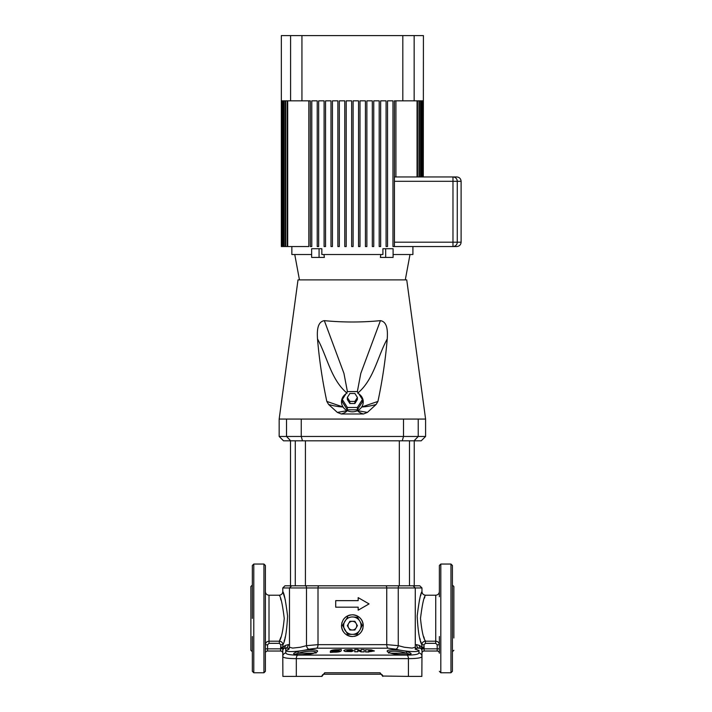 <?xml version="1.0" encoding="UTF-8"?>
<svg xmlns="http://www.w3.org/2000/svg" width="712" height="712" viewBox="0 0 712 712"><rect width="100%" height="100%" fill="white"/><g stroke="black" fill="none" stroke-linecap="round" stroke-linejoin="round"><path stroke-width="1.07" d="M290.505 440.808L290.505 585.789L411.58 585.789M409.48 440.808L409.48 585.789L419.786 585.789L421.967 587.961L398.257 587.961A2.172 1.228 -90 0 1 399.485 585.789L404.398 585.789L399.325 585.789L399.325 440.808M352.378 616.957L357.575 617.277L362.239 625.341L359.907 630.004A8.695 8.695 0 0 1 344.839 630.004A8.695 8.695 0 0 1 352.378 616.957A8.695 8.695 0 0 1 359.907 630.004L357.032 634.356L347.714 634.356L352.378 634.356M346.326 634.695A10.876 10.876 0 0 0 352.378 636.528C358.964 635.878 362.595 632.256 363.245 625.661A10.876 10.876 0 0 0 352.378 614.785C345.774 615.444 342.152 619.066 341.502 625.661A10.876 10.876 0 0 0 343.3 631.651M350.562 614.937A10.876 10.876 0 0 0 343.398 619.529M341.974 622.493A10.876 10.876 0 0 0 341.796 623.142M354.184 636.377A10.876 10.876 0 0 0 362.951 628.171M347.714 616.957L342.517 625.341L347.607 634.294M380.644 674.228L380.075 672.778L382.825 676.4A2.172 2.172 0 0 0 380.644 674.228L324.102 674.228A2.172 2.172 0 0 0 321.931 676.4L282.895 676.4L282.789 656.473L282.895 676.4M321.931 676.4L324.681 672.778L324.102 674.228M252.342 618.408L252.342 565.488L253.792 564.046L253.792 672.778L252.342 671.327L252.342 636.528M265.389 565.488L265.389 671.327L263.938 672.778L263.938 564.046L265.389 565.488M439.366 596.745L439.366 565.488L440.808 564.046L440.808 672.778L450.963 672.778L450.963 564.046L452.414 565.488L452.414 671.327L450.963 672.778M420.498 618.408C422.234 604.346 423.934 596.611 425.589 595.214C423.934 596.611 422.243 604.346 420.498 618.408C421.691 630.538 423.328 638.139 425.42 641.201L425.42 643.337L423.987 644.796L424.138 648.632L421.967 648.632L421.967 656.473C421.664 657.879 417.152 658.6 408.43 658.627L296.317 658.627C287.595 658.6 283.082 657.879 282.789 656.473L282.789 648.632L280.608 648.632L280.768 644.796L279.335 643.337L269.011 643.337L267.561 644.814L265.389 644.814C265.62 642.598 266.831 641.396 269.011 641.201L267.659 641.467M420.703 641.361L421.815 644.796C419.51 640.613 417.962 631.054 417.161 616.129C418.994 601.311 420.596 593.132 421.967 591.592C420.596 593.141 418.994 601.311 417.161 616.102C417.962 631.063 419.51 640.622 421.815 644.796C422.056 642.58 423.257 641.379 425.42 641.201L435.735 641.201C437.916 641.387 439.126 642.589 439.366 644.814L437.186 644.814L435.735 643.337L425.42 643.337M439.366 653.127L439.366 636.528M315.914 653.207C318.433 650.528 305.599 650.537 298.399 653.207L294.884 654.292M300.188 654.657L296.815 654.657M399.494 654.613L406.169 654.657A1.451 0.774 90 0 1 406.347 654.693L402.44 654.693C395.133 654.488 390.167 653.527 387.542 651.792C384.649 649.13 399.325 649.113 407.469 651.792C412.64 653.527 412.266 654.488 406.347 654.693M298.408 654.693C292.481 654.488 292.107 653.527 297.278 651.792C305.386 649.13 320.097 649.113 317.205 651.792C314.579 653.527 309.613 654.488 302.306 654.693L298.408 654.693A1.451 0.774 90 0 1 298.577 654.657L304.14 654.657M341.502 625.661C342.152 632.247 345.774 635.878 352.378 636.528M358.172 597.635L369.047 603.909L358.172 597.635L358.172 600.652L335.699 600.652L335.699 607.176L358.172 607.176L358.172 610.193L369.047 603.909L358.172 610.193M453.856 637.979L453.856 586.51L452.414 585.068M252.342 585.068L250.891 586.51L250.891 650.305L252.342 651.756M284.248 618.408C282.513 604.346 280.813 596.611 279.166 595.214C280.813 596.603 282.513 604.337 284.248 618.408C283.065 630.529 281.418 638.13 279.335 641.201C281.489 641.379 282.691 642.58 282.94 644.796L282.967 644.725M280.537 598.685L281.098 600.287M291.653 585.789L289.473 587.961L289.473 647.253L292.65 648.089L300.348 647.253L306.498 645.659L306.498 587.961L282.789 587.961L284.96 585.789L300.348 585.789M415.692 649.193C425.322 652.37 407.762 652.361 395.747 649.193L388.129 648.187L316.626 648.187L309.008 649.193A3.622 2.002 -104.6 0 1 306.498 645.659L318.006 644.654L386.741 644.654L398.257 645.659L404.398 647.253L412.097 648.089L415.274 647.253L415.274 587.961L413.102 585.789M285.823 652.824L285.743 650.243M286.989 650.181L286.536 650.635M280.768 647.11L282.94 647.11L285.378 645.41A3.622 3.453 -119.5 0 1 284.15 648.24L285.663 648.187L284.15 648.24L285.663 648.187L285.823 652.94C286.117 654.346 290.113 655.067 297.812 655.093L406.935 655.093C414.633 655.067 418.629 654.346 418.923 652.94L419.012 650.243M424.388 598.222L424.85 597.012M425.42 641.201L424.975 640.115M424.308 638.388L423.649 636.528M421.967 648.632L421.887 647.84L420.596 648.24A3.622 3.453 119.5 0 1 419.368 645.41L421.815 647.11L419.368 645.41L416.502 644.654L419.368 645.41M421.967 651.071A3.622 3.613 180 0 0 420.596 648.24L419.092 648.187L420.596 648.24M424.014 647.404L421.887 647.84L421.815 647.11L421.815 644.796L423.987 644.796M282.789 651.071A3.622 3.613 180 0 1 284.15 648.24L282.869 647.84L282.789 648.854L280.608 648.632M418.923 652.94A3.622 3.578 180 0 1 421.967 656.473L421.86 676.4L408.43 676.4L408.43 658.627A3.622 1.931 -90 0 0 406.935 655.093M382.869 676.035L408.43 676.4M363.245 625.661C362.595 619.066 358.973 615.444 352.378 614.785M284.115 641.129L284.56 639.616M284.916 638.317L285.37 636.528M285.37 600.287L285.04 598.961M285.014 598.872L282.958 592.081M280.768 644.796L282.94 644.796C285.236 640.613 286.794 631.054 287.586 616.138C285.761 601.32 284.159 593.132 282.789 591.592C284.159 593.141 285.761 601.311 287.586 616.094C286.794 631.063 285.236 640.631 282.94 644.796L282.869 647.84L280.733 647.404M285.387 645.41L288.244 644.654L285.387 645.41M435.735 643.337L435.735 595.214L425.589 595.214C423.391 595.001 422.18 593.79 421.967 591.592L421.317 593.514M421.014 594.458L420.605 595.793M419.929 598.16L419.395 600.243M419.84 638.335L420.258 639.839M309.008 649.193C296.94 652.37 279.442 652.361 289.063 649.193M357.842 651.747L354.736 651.792L354.736 649.451L357.842 649.486L361.082 650.804L361.091 649.549L364.197 649.638L364.197 651.881L361.082 651.8L357.851 650.483L357.842 651.747L354.736 651.72L354.736 649.451M361.082 650.875L361.091 649.549M364.197 651.881L361.082 651.872L357.842 650.546M371.424 651.489L365.603 651.996L365.603 649.753L371.433 649.94L374.378 650.999L368.754 651.364M347.055 650.35L346.958 650.902L353.312 650.893L351.488 651.596L345.062 651.48L343.789 650.661L345.08 649.86L351.505 649.611L353.33 650.376L347.055 650.35L346.958 650.964M345.062 651.48L343.78 650.626M341.235 649.513L341.235 650.795C340.443 651.792 337.871 652.254 333.519 652.174L330.368 652.441L330.368 651.186C331.16 650.163 333.732 649.682 338.084 649.736L341.235 649.513L341.235 650.723C340.443 651.72 337.871 652.183 333.519 652.103L330.368 652.37M421.967 653.741L421.842 676.4M409.863 654.292L406.356 653.207C399.103 650.528 386.313 650.537 388.832 653.207M407.94 654.657L400.616 654.657M305.421 440.808L305.421 585.789L399.485 585.789M280.884 637.169L279.335 641.201L279.335 643.337M265.389 583.698L265.389 590.221M252.342 653.127L252.342 671.327M452.414 583.698L452.414 590.221M282.789 656.473A3.622 3.578 0 0 1 285.823 652.94M289.473 644.654L288.244 644.654A3.622 3.337 -90 0 1 285.663 648.187L289.339 648.187M415.408 648.187L419.092 648.187A3.622 3.337 90 0 1 416.502 644.654L415.274 644.654M395.747 649.193A3.622 2.002 104.6 0 0 398.257 645.659L398.257 587.961L318.006 587.961A2.172 1.077 -90 0 1 319.083 585.789M317.205 651.792A1.451 1.388 -138.7 0 0 316.244 652.245L311.731 653.75L302.475 654.657L305.261 654.613M387.542 651.792A1.451 1.388 -41.3 0 1 388.503 652.245C387.524 652.53 397.421 655.076 402.28 654.657A1.451 0.721 90 0 1 402.44 654.693M407.469 651.792A1.451 0.89 106.2 0 0 406.356 653.207L390.763 653.207M297.278 651.792A1.451 0.89 73.8 0 1 298.399 653.207L313.983 653.207M439.304 644.191L439.09 643.434M438.307 642.26L437.738 641.797M437.711 641.779L437.097 641.467M282.789 653.207A2.172 2.172 0 0 0 280.608 651.026A2.172 2.172 0 0 1 282.789 653.207A2.172 2.172 0 0 0 280.608 651.026L267.561 651.026L280.608 651.026L280.608 648.854L267.561 648.854L267.561 651.026A2.172 2.172 0 0 0 265.389 653.207M439.366 653.207A2.172 2.172 0 0 0 437.186 651.026A2.172 2.172 0 0 1 439.366 653.207A2.172 2.172 0 0 0 437.186 651.026L424.138 651.026L437.186 651.026L437.186 644.814M423.987 647.11L421.815 647.11M424.138 648.632L424.138 651.026A2.172 2.172 0 0 0 421.967 653.207M331.676 651.845L331.676 651.186C332.985 650.163 335.459 649.869 339.108 650.305L337.969 650.465C335.575 650.181 333.946 650.368 333.082 651.044L339.49 650.937L332.379 651.889L331.667 651.774L331.676 651.115C332.976 650.092 335.459 649.798 339.099 650.234L339.241 650.323M333.082 651.044L338.787 650.804M338.787 650.875L339.499 650.999M353.33 650.305L347.047 650.279L346.958 650.902M351.488 651.596L345.062 651.409M353.312 650.821L351.488 651.524M374.387 650.928L371.433 651.418M365.603 651.996L365.612 649.682M368.763 652.041L365.612 651.925M370.062 650.875L368.763 650.812L368.763 650.287L371.263 650.67L370.062 650.875M368.754 650.359L370.062 650.35M370.062 650.421L371.255 650.741M354.887 621.309L357.397 625.661L354.887 630.004L349.868 630.004L347.349 625.661L349.868 621.309L354.887 621.309M356.142 623.481A4.352 4.352 0 0 1 352.378 630.004A4.352 4.352 0 0 1 348.613 623.481A4.352 4.352 0 0 1 356.142 623.481M425.589 436.465L421.237 440.808L283.51 440.808L279.166 436.465L425.589 436.465L425.589 419.065L406.739 279.887L298.008 279.887L279.166 419.065L425.589 419.065M417.98 419.065L417.463 419.065M417.294 419.065L416.725 419.065M404.096 419.065L403.499 419.065L403.499 436.465L402.271 440.808M300.731 419.065L299.93 419.065M299.28 419.065L298.675 419.065M295.106 419.065L294.59 419.065M287.452 419.065L286.527 419.065L286.527 436.465L290.692 440.808M358.884 393.923A10.876 9.932 180 0 1 361.687 407.006A10.876 9.932 180 0 1 357.477 410.655A10.876 9.932 180 0 1 347.278 410.655A10.876 9.932 180 0 1 343.059 407.006A10.876 9.932 180 0 1 345.872 393.923M357.397 409.827L362.417 401.88L362.417 399.521L357.397 391.573L347.349 391.573L342.33 399.521L342.33 401.88L347.349 409.827L357.397 409.827L357.397 407.469L362.417 399.521M357.353 391.573L360.797 373.399L380.422 320.649C361.723 322.447 343.024 322.447 324.334 320.649L343.94 373.355L347.403 391.573M380.422 320.649C388.156 321.868 387.577 332.985 387.248 338.876C377.369 357.032 373.702 379.923 357.629 393.184M377.938 401.417L376.132 404.469C370.863 405.956 366.048 406.801 361.687 407.006L377.938 401.417C382.362 380.635 385.468 359.783 387.248 338.876M367.401 412.417L363.476 413.983C360.637 413.191 358.634 412.079 357.477 410.655L367.401 412.417L376.132 404.469M341.27 413.983L337.355 412.417L347.278 410.655C346.121 412.079 344.118 413.191 341.27 413.983L363.476 413.983M328.615 404.469L326.817 401.417L343.059 407.006C338.698 406.801 333.883 405.956 328.615 404.469L337.355 412.417M347.127 393.184C331.044 379.923 327.378 357.032 317.499 338.876C319.279 359.783 322.385 380.635 326.817 401.417M317.499 338.876C317.187 333.002 316.573 321.886 324.334 320.649M342.33 399.521L347.349 407.469L347.349 409.827M347.349 407.469L357.397 407.469M354.887 403.499L357.397 399.521L357.397 397.456L354.887 393.487L349.868 393.487L347.349 397.456L347.349 399.521L349.868 403.499L354.887 403.499L354.887 401.435L357.397 397.456M347.349 397.456L349.868 401.435L349.868 403.499M349.868 401.435L354.887 401.435M394.421 176.95L452.974 176.95A4.352 4.299 90 0 1 457.273 181.302L457.273 242.196L461.109 242.196C460.851 244.83 459.4 246.281 456.757 246.539L392.971 246.539L392.971 100.837L387.533 100.837L387.533 246.539L386.082 246.539L386.082 100.837L380.644 100.837L380.644 246.539L379.193 246.539L379.193 100.837L373.755 100.837L373.755 246.539L372.314 246.539L372.314 100.837L366.876 100.837L366.876 246.539L365.425 246.539L365.425 100.837L359.987 100.837L359.987 246.539L358.537 246.539L358.537 100.837L353.099 100.837L353.099 246.539L351.648 246.539L351.648 100.837L346.21 100.837L346.21 246.539L344.768 246.539L344.768 100.837L339.33 100.837L339.33 246.539L337.88 246.539L337.88 100.837L332.442 100.837L332.442 246.539L330.991 246.539L330.991 100.837L325.553 100.837L325.553 246.539L324.102 246.539L324.102 100.837L318.665 100.837L318.665 246.539L317.223 246.539L317.223 100.837L311.785 100.837L311.785 246.539L310.334 246.539L310.334 100.837L290.594 100.837L290.594 35.6L281.338 35.6L281.338 246.539M423.284 176.95L423.418 35.6L414.162 35.6L414.162 100.837L402.814 100.837L402.814 35.6L301.941 35.6L301.941 100.837M410.005 254.513L405.288 279.887L352.378 279.887M385.682 257.415L393.104 257.415L393.104 248.719L385.682 248.719L385.682 257.415L380.395 257.415L380.787 254.513M385.682 248.719L382.914 248.719L382.914 254.513L321.842 254.513L321.842 248.719L319.074 248.719L319.074 257.415L311.642 257.415L311.642 248.719L319.074 248.719M412.907 246.539L412.907 254.513L393.104 254.513M308.83 100.837L308.83 246.539L287.701 246.539L287.701 100.837L290.594 100.837M311.642 254.513L291.849 254.513L291.849 246.539M319.074 257.415L324.361 257.415L323.96 254.513M394.421 242.196L452.974 242.196L452.974 176.95L456.757 176.95C459.4 177.208 460.851 178.659 461.109 181.302L394.421 181.302M395.917 176.95L395.917 100.837M402.814 100.837L394.421 100.837L394.421 246.539M281.543 246.539L281.543 100.837L281.934 246.539L281.471 246.539M422.812 176.95L422.812 100.837L423.213 176.95M282.077 246.539L282.077 100.837L282.744 100.837L282.744 246.539L281.934 246.539M422.011 176.95L422.011 100.837L422.67 100.837L422.67 176.95M282.958 246.539L282.958 100.837L283.892 100.837L283.892 246.539L282.744 246.539M420.863 176.95L420.863 100.837L421.798 100.837L421.798 176.95M284.177 246.539L284.177 100.837L285.396 100.837L285.396 246.539L283.892 246.539M419.359 176.95L419.359 100.837L420.57 100.837L420.57 176.95M285.752 246.539L285.752 100.837L287.256 100.837L287.256 246.539L285.396 246.539M417.49 176.95L417.49 100.837L418.994 100.837L418.994 176.95M287.701 246.539L287.256 246.539M414.162 100.837L417.054 100.837L417.054 176.95M290.594 35.6L301.941 35.6M402.814 35.6L414.162 35.6M457.273 242.196A4.352 4.299 90 0 1 452.974 246.539L452.974 242.196L457.273 242.196M324.681 672.778L380.075 672.778M282.789 587.961L282.789 591.592C282.575 593.79 281.365 595.001 279.166 595.214L269.011 595.214L269.011 641.201L279.335 641.201M305.27 585.789A2.172 1.228 -90 0 1 306.498 587.961L318.006 587.961L318.006 644.654A3.622 1.789 -90 0 1 316.626 648.187M297.812 655.093A3.622 1.931 -90 0 0 296.317 658.627L296.317 676.4M388.129 648.187A3.622 1.789 -90 0 1 386.741 644.654L386.741 587.961A2.172 1.077 -90 0 0 385.664 585.789M267.561 644.814L267.561 648.854L265.389 648.854M421.967 648.854L439.366 648.854M269.011 643.337L269.011 641.201M301.247 419.065L301.247 436.465L302.475 440.808M418.229 419.065L418.229 436.465L414.055 440.808M414.242 440.808L414.242 585.789M269.011 595.214C266.813 595.001 265.603 593.79 265.389 591.592M435.735 595.214C437.942 595.001 439.144 593.79 439.366 591.592M453.856 650.305L452.414 651.756M263.938 564.046L253.792 564.046M440.808 564.046L450.963 564.046M421.967 591.592L421.967 587.961M263.938 672.778L253.792 672.778M289.473 647.253L288.413 649.62M415.274 647.253L416.342 649.62L415.069 649.05M406.169 654.657L409.836 654.319M298.577 654.657L294.91 654.319M440.808 672.778L439.366 671.327M295.275 440.808L295.275 585.789M279.166 419.065L279.166 436.465M299.458 279.887L294.75 254.513M461.109 181.302L461.109 242.196"/></g></svg>
